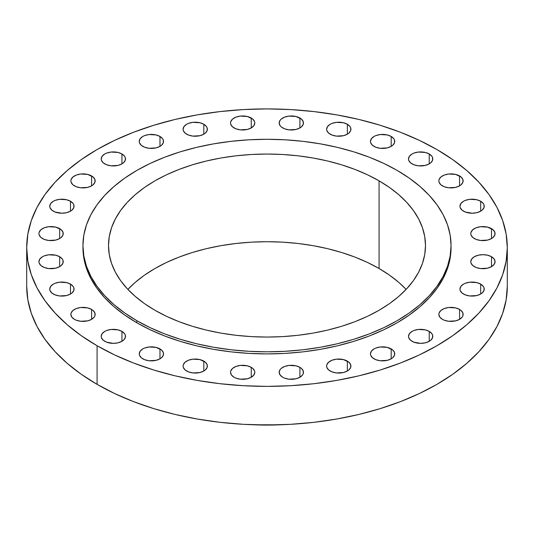 <?xml version="1.0" encoding="UTF-8"?>
<svg xmlns="http://www.w3.org/2000/svg" width="534" height="534" viewBox="0 0 534 534"><rect width="100%" height="100%" fill="white"/><g stroke="black" fill="none" stroke-linecap="round" stroke-linejoin="round"><path stroke-width="0.8" d="M480.687 201.251L480.687 211.164L482.195 210.102L484.011 207.572L484.011 204.836L483.317 203.521L480.687 201.251L476.749 199.729L469.733 199.329L465.354 200.377L463.512 201.251L460.882 203.521L459.954 206.204A12.142 7.009 180 0 1 467.45 199.729A12.142 7.009 180 0 1 480.687 201.251A12.142 7.009 180 0 1 484.245 206.204A12.142 7.009 180 0 1 476.749 212.686A12.142 7.009 180 0 1 463.512 211.164A12.142 7.009 180 0 1 459.954 206.204L460.188 207.572L462.003 210.102L465.354 212.038L472.096 213.22L476.749 212.686L480.687 211.164L480.687 201.251M491.514 228.639L491.514 238.551L493.022 237.49L494.838 234.96L494.838 232.23L493.022 229.7L487.575 227.117L480.56 226.716L476.181 227.764L472.83 229.7L471.015 232.23L470.781 233.592A12.142 7.009 180 0 1 478.277 227.117A12.142 7.009 180 0 1 491.514 228.639A12.142 7.009 180 0 1 495.071 233.592A12.142 7.009 180 0 1 487.575 240.073A12.142 7.009 180 0 1 474.339 238.551A12.142 7.009 180 0 1 470.781 233.592L471.015 234.96L472.83 237.49L476.181 239.426L480.56 240.474L487.575 240.073L491.514 238.551L491.514 228.639M474.339 256.727L471.709 259.003L470.781 261.687A12.142 7.009 180 0 1 478.277 255.212A12.142 7.009 180 0 1 491.514 256.727L491.514 266.646L494.144 264.37L495.071 261.687L494.144 259.003L491.514 256.727L487.575 255.212L482.93 254.678L478.277 255.212L474.339 256.727M474.339 266.646A12.142 7.009 180 0 1 470.781 261.687L471.015 263.055L472.83 265.585L476.181 267.514L480.56 268.562L487.575 268.161L491.514 266.646L491.514 256.727A12.142 7.009 180 0 1 495.071 261.687A12.142 7.009 180 0 1 487.575 268.161A12.142 7.009 180 0 1 474.339 266.646M480.687 284.115L480.687 294.034L482.195 292.972L484.011 290.443L484.011 287.706L483.317 286.391L480.687 284.115L476.749 282.599L469.733 282.199L465.354 283.247L463.512 284.115L460.882 286.391L459.954 289.074A12.142 7.009 180 0 1 467.45 282.599A12.142 7.009 180 0 1 480.687 284.115A12.142 7.009 180 0 1 484.245 289.074A12.142 7.009 180 0 1 476.749 295.549A12.142 7.009 180 0 1 463.512 294.034A12.142 7.009 180 0 1 459.954 289.074L460.188 290.443L462.003 292.972L465.354 294.901L469.733 295.949L476.749 295.549L480.687 294.034L480.687 284.115M459.574 309.426L459.574 319.345L462.204 317.069L462.898 315.754L462.898 313.017L461.082 310.488L459.574 309.426L455.635 307.911L448.62 307.511L444.241 308.559L440.89 310.488L439.075 313.017L438.841 314.386A12.142 7.009 180 0 1 446.337 307.911A12.142 7.009 180 0 1 459.574 309.426A12.142 7.009 180 0 1 463.132 314.386A12.142 7.009 180 0 1 455.635 320.861A12.142 7.009 180 0 1 442.399 319.345A12.142 7.009 180 0 1 438.841 314.386L439.769 317.069L442.399 319.345L444.241 320.213L448.62 321.261L455.635 320.861L459.574 319.345L459.574 309.426M429.236 331.394L429.236 341.306L430.744 340.245L432.56 337.715L432.56 334.978L431.866 333.663L429.236 331.394L425.298 329.872L418.282 329.471L413.903 330.519L412.061 331.394L409.431 333.663L408.503 336.347A12.142 7.009 180 0 1 415.999 329.872A12.142 7.009 180 0 1 429.236 331.394A12.142 7.009 180 0 1 432.794 336.347A12.142 7.009 180 0 1 425.298 342.828A12.142 7.009 180 0 1 412.061 341.306A12.142 7.009 180 0 1 408.503 336.347L408.737 337.715L410.553 340.245L413.903 342.181L420.652 343.362L425.298 342.828L429.236 341.306L429.236 331.394M391.195 348.909L391.195 358.821L392.704 357.76L394.519 355.23L394.519 352.5L392.704 349.97L387.257 347.387L380.235 346.987L375.863 348.034L374.02 348.909L371.39 351.178L370.462 353.862A12.142 7.009 180 0 1 377.959 347.387A12.142 7.009 180 0 1 391.195 348.909A12.142 7.009 180 0 1 394.746 353.862A12.142 7.009 180 0 1 387.257 360.343A12.142 7.009 180 0 1 374.02 358.821A12.142 7.009 180 0 1 370.462 353.862L370.696 355.23L372.512 357.76L375.863 359.696L380.235 360.744L387.257 360.343L391.195 358.821L391.195 348.909M347.354 361.097L347.354 371.01L348.862 369.949L350.678 367.419L350.678 364.689L348.862 362.159L343.415 359.576L336.4 359.175L332.021 360.223L328.67 362.159L326.855 364.689L326.621 366.05A12.142 7.009 180 0 1 334.117 359.576A12.142 7.009 180 0 1 347.354 361.097A12.142 7.009 180 0 1 350.911 366.05A12.142 7.009 180 0 1 343.415 372.532A12.142 7.009 180 0 1 330.179 371.01A12.142 7.009 180 0 1 326.621 366.05L326.855 367.419L328.67 369.949L332.021 371.884L336.4 372.932L343.415 372.532L347.354 371.01L347.354 361.097M299.914 367.345L299.914 377.264L302.544 374.988L303.239 373.673L303.239 370.936L301.423 368.407L299.914 367.345L295.976 365.83L288.961 365.43L284.582 366.478L281.231 368.407L280.11 369.621L279.189 372.305A12.142 7.009 180 0 1 286.685 365.83A12.142 7.009 180 0 1 299.914 367.345A12.142 7.009 180 0 1 303.472 372.305A12.142 7.009 180 0 1 295.976 378.78A12.142 7.009 180 0 1 282.74 377.264A12.142 7.009 180 0 1 279.189 372.305L280.11 374.988L282.74 377.264L284.582 378.132L288.961 379.18L295.976 378.78L299.914 377.264L299.914 367.345M251.26 367.345L251.26 377.264L253.89 374.988L254.811 372.305L254.578 370.936L252.769 368.407L251.26 367.345L247.315 365.83L240.3 365.43L235.928 366.478L232.577 368.407L230.761 370.936L230.528 372.305A12.142 7.009 180 0 1 238.024 365.83A12.142 7.009 180 0 1 251.26 367.345A12.142 7.009 180 0 1 254.811 372.305A12.142 7.009 180 0 1 247.315 378.78A12.142 7.009 180 0 1 234.086 377.264A12.142 7.009 180 0 1 230.528 372.305L231.456 374.988L234.086 377.264L235.928 378.132L240.3 379.18L247.315 378.78L251.26 377.264L251.26 367.345M203.821 361.097L203.821 371.01L205.33 369.949L207.145 367.419L207.145 364.689L205.33 362.159L199.883 359.576L192.861 359.175L188.489 360.223L185.138 362.159L183.322 364.689L183.089 366.05A12.142 7.009 180 0 1 190.585 359.576A12.142 7.009 180 0 1 203.821 361.097A12.142 7.009 180 0 1 207.379 366.05A12.142 7.009 180 0 1 199.883 372.532A12.142 7.009 180 0 1 186.646 371.01A12.142 7.009 180 0 1 183.089 366.05L183.322 367.419L185.138 369.949L188.489 371.884L192.861 372.932L199.883 372.532L203.821 371.01L203.821 361.097M159.98 348.909L159.98 358.821L161.488 357.76L163.304 355.23L163.304 352.5L161.488 349.97L156.041 347.387L149.026 346.987L144.647 348.034L142.805 348.909L140.175 351.178L139.254 353.862A12.142 7.009 180 0 1 146.743 347.387A12.142 7.009 180 0 1 159.98 348.909A12.142 7.009 180 0 1 163.537 353.862A12.142 7.009 180 0 1 156.041 360.343A12.142 7.009 180 0 1 142.805 358.821A12.142 7.009 180 0 1 139.254 353.862L139.481 355.23L141.296 357.76L144.647 359.696L149.026 360.744L156.041 360.343L159.98 358.821L159.98 348.909M121.939 331.394L121.939 341.306L123.447 340.245L125.263 337.715L125.263 334.978L124.569 333.663L121.939 331.394L118.001 329.872L110.985 329.471L106.606 330.519L104.764 331.394L102.134 333.663L101.206 336.347A12.142 7.009 180 0 1 108.702 329.872A12.142 7.009 180 0 1 121.939 331.394A12.142 7.009 180 0 1 125.497 336.347A12.142 7.009 180 0 1 118.001 342.828A12.142 7.009 180 0 1 104.764 341.306A12.142 7.009 180 0 1 101.206 336.347L101.44 337.715L103.256 340.245L106.606 342.181L113.348 343.362L118.001 342.828L121.939 341.306L121.939 331.394M91.601 309.426L91.601 319.345L94.231 317.069L94.925 315.754L94.925 313.017L93.11 310.488L91.601 309.426L87.663 307.911L80.647 307.511L76.269 308.559L72.918 310.488L71.102 313.017L70.868 314.386A12.142 7.009 180 0 1 78.365 307.911A12.142 7.009 180 0 1 91.601 309.426A12.142 7.009 180 0 1 95.159 314.386A12.142 7.009 180 0 1 87.663 320.861A12.142 7.009 180 0 1 74.426 319.345A12.142 7.009 180 0 1 70.868 314.386L71.796 317.069L74.426 319.345L76.269 320.213L80.647 321.261L87.663 320.861L91.601 319.345L91.601 309.426M70.488 284.115L70.488 294.034L71.997 292.972L73.812 290.443L73.812 287.706L73.118 286.391L70.488 284.115L66.55 282.599L59.534 282.199L55.156 283.247L53.313 284.115L50.683 286.391L49.755 289.074A12.142 7.009 180 0 1 57.251 282.599A12.142 7.009 180 0 1 70.488 284.115A12.142 7.009 180 0 1 74.046 289.074A12.142 7.009 180 0 1 66.55 295.549A12.142 7.009 180 0 1 53.313 294.034A12.142 7.009 180 0 1 49.755 289.074L49.989 290.443L51.805 292.972L55.156 294.901L59.534 295.949L66.55 295.549L70.488 294.034L70.488 284.115M59.661 256.727L59.661 266.646L61.17 265.585L62.985 263.055L62.985 260.318L62.291 259.003L59.661 256.727L55.723 255.212L48.707 254.811L44.329 255.859L42.486 256.727L39.856 259.003L38.929 261.687A12.142 7.009 180 0 1 46.425 255.212A12.142 7.009 180 0 1 59.661 256.727A12.142 7.009 180 0 1 63.219 261.687A12.142 7.009 180 0 1 55.723 268.161A12.142 7.009 180 0 1 42.486 266.646A12.142 7.009 180 0 1 38.929 261.687L39.162 263.055L40.978 265.585L44.329 267.514L48.707 268.562L55.723 268.161L59.661 266.646L59.661 256.727M59.661 228.639L59.661 238.551L61.17 237.49L62.985 234.96L62.985 232.23L61.17 229.7L55.723 227.117L48.707 226.716L44.329 227.764L40.978 229.7L39.162 232.23L38.929 233.592A12.142 7.009 180 0 1 46.425 227.117A12.142 7.009 180 0 1 59.661 228.639A12.142 7.009 180 0 1 63.219 233.592A12.142 7.009 180 0 1 55.723 240.073A12.142 7.009 180 0 1 42.486 238.551A12.142 7.009 180 0 1 38.929 233.592L39.162 234.96L40.978 237.49L44.329 239.426L48.707 240.474L55.723 240.073L59.661 238.551L59.661 228.639M70.488 201.251L70.488 211.164L71.997 210.102L73.812 207.572L73.812 204.836L73.118 203.521L70.488 201.251L66.55 199.729L59.534 199.329L55.156 200.377L53.313 201.251L50.683 203.521L49.755 206.204A12.142 7.009 180 0 1 57.251 199.729A12.142 7.009 180 0 1 70.488 201.251A12.142 7.009 180 0 1 74.046 206.204A12.142 7.009 180 0 1 66.55 212.686A12.142 7.009 180 0 1 53.313 211.164A12.142 7.009 180 0 1 49.755 206.204L49.989 207.572L51.805 210.102L55.156 212.038L61.904 213.22L66.55 212.686L70.488 211.164L70.488 201.251M91.601 175.94L91.601 185.852L93.11 184.791L94.925 182.261L94.925 179.531L93.11 177.001L87.663 174.418L80.647 174.017L76.269 175.065L72.918 177.001L71.102 179.531L70.868 180.899A12.142 7.009 180 0 1 78.365 174.418A12.142 7.009 180 0 1 91.601 175.94A12.142 7.009 180 0 1 95.159 180.899A12.142 7.009 180 0 1 87.663 187.374A12.142 7.009 180 0 1 74.426 185.852A12.142 7.009 180 0 1 70.868 180.899L71.102 182.261L72.918 184.791L76.269 186.726L80.647 187.774L87.663 187.374L91.601 185.852L91.601 175.94M121.939 153.972L121.939 163.891L123.447 162.83L125.263 160.3L125.263 157.563L124.569 156.248L121.939 153.972L118.001 152.457L110.985 152.056L106.606 153.104L104.764 153.972L102.134 156.248L101.206 158.932A12.142 7.009 180 0 1 108.702 152.457A12.142 7.009 180 0 1 121.939 153.972A12.142 7.009 180 0 1 125.497 158.932A12.142 7.009 180 0 1 118.001 165.406A12.142 7.009 180 0 1 104.764 163.891A12.142 7.009 180 0 1 101.206 158.932L101.44 160.3L103.256 162.83L106.606 164.759L110.985 165.807L118.001 165.406L121.939 163.891L121.939 153.972M159.98 136.457L159.98 146.376L161.488 145.315L163.304 142.785L163.304 140.048L162.61 138.733L159.98 136.457L156.041 134.942L149.026 134.541L144.647 135.589L142.805 136.457L140.175 138.733L139.254 141.417A12.142 7.009 180 0 1 146.743 134.942A12.142 7.009 180 0 1 159.98 136.457A12.142 7.009 180 0 1 163.537 141.417A12.142 7.009 180 0 1 156.041 147.891A12.142 7.009 180 0 1 142.805 146.376A12.142 7.009 180 0 1 139.254 141.417L139.481 142.785L141.296 145.315L144.647 147.244L149.026 148.292L156.041 147.891L159.98 146.376L159.98 136.457M203.821 124.268L203.821 134.188L205.33 133.126L207.145 130.596L207.145 127.86L206.451 126.545L203.821 124.268L199.883 122.753L192.861 122.353L188.489 123.401L186.646 124.268L184.016 126.545L183.089 129.228A12.142 7.009 180 0 1 190.585 122.753A12.142 7.009 180 0 1 203.821 124.268A12.142 7.009 180 0 1 207.379 129.228A12.142 7.009 180 0 1 199.883 135.703A12.142 7.009 180 0 1 186.646 134.188A12.142 7.009 180 0 1 183.089 129.228L183.322 130.596L185.138 133.126L188.489 135.055L192.861 136.103L199.883 135.703L203.821 134.188L203.821 124.268M251.26 118.021L251.26 127.933L253.89 125.657L254.811 122.974L254.578 121.612L252.769 119.082L247.315 116.499L240.3 116.098L235.928 117.146L232.577 119.082L230.761 121.612L230.528 122.974A12.142 7.009 180 0 1 238.024 116.499A12.142 7.009 180 0 1 251.26 118.021A12.142 7.009 180 0 1 254.811 122.974A12.142 7.009 180 0 1 247.315 129.455A12.142 7.009 180 0 1 234.086 127.933A12.142 7.009 180 0 1 230.528 122.974L230.761 124.342L232.577 126.872L235.928 128.807L240.3 129.855L247.315 129.455L251.26 127.933L251.26 118.021M299.914 118.021L299.914 127.933L301.423 126.872L303.239 124.342L303.239 121.612L301.423 119.082L295.976 116.499L288.961 116.098L284.582 117.146L281.231 119.082L280.11 120.297L279.189 122.974A12.142 7.009 180 0 1 286.685 116.499A12.142 7.009 180 0 1 299.914 118.021A12.142 7.009 180 0 1 303.472 122.974A12.142 7.009 180 0 1 295.976 129.455A12.142 7.009 180 0 1 282.74 127.933A12.142 7.009 180 0 1 279.189 122.974L280.11 125.657L281.231 126.872L284.582 128.807L288.961 129.855L295.976 129.455L299.914 127.933L299.914 118.021M347.354 124.268L347.354 134.188L348.862 133.126L350.678 130.596L350.678 127.86L349.984 126.545L347.354 124.268L343.415 122.753L336.4 122.353L332.021 123.401L330.179 124.268L327.549 126.545L326.621 129.228A12.142 7.009 180 0 1 334.117 122.753A12.142 7.009 180 0 1 347.354 124.268A12.142 7.009 180 0 1 350.911 129.228A12.142 7.009 180 0 1 343.415 135.703A12.142 7.009 180 0 1 330.179 134.188A12.142 7.009 180 0 1 326.621 129.228L326.855 130.596L328.67 133.126L332.021 135.055L336.4 136.103L343.415 135.703L347.354 134.188L347.354 124.268M391.195 136.457L391.195 146.376L392.704 145.315L394.519 142.785L394.519 140.048L393.825 138.733L391.195 136.457L387.257 134.942L380.235 134.541L375.863 135.589L374.02 136.457L371.39 138.733L370.462 141.417A12.142 7.009 180 0 1 377.959 134.942A12.142 7.009 180 0 1 391.195 136.457A12.142 7.009 180 0 1 394.746 141.417A12.142 7.009 180 0 1 387.257 147.891A12.142 7.009 180 0 1 374.02 146.376A12.142 7.009 180 0 1 370.462 141.417L370.696 142.785L372.512 145.315L375.863 147.244L380.235 148.292L387.257 147.891L391.195 146.376L391.195 136.457M459.574 175.94L459.574 185.852L461.082 184.791L462.898 182.261L462.898 179.531L461.082 177.001L455.635 174.418L448.62 174.017L444.241 175.065L440.89 177.001L439.075 179.531L438.841 180.899A12.142 7.009 180 0 1 446.337 174.418A12.142 7.009 180 0 1 459.574 175.94A12.142 7.009 180 0 1 463.132 180.899A12.142 7.009 180 0 1 455.635 187.374A12.142 7.009 180 0 1 442.399 185.852A12.142 7.009 180 0 1 438.841 180.899L439.075 182.261L440.89 184.791L444.241 186.726L448.62 187.774L455.635 187.374L459.574 185.852L459.574 175.94M429.236 153.972L429.236 163.891L430.744 162.83L432.56 160.3L432.56 157.563L431.866 156.248L429.236 153.972L425.298 152.457L418.282 152.056L413.903 153.104L412.061 153.972L409.431 156.248L408.503 158.932A12.142 7.009 180 0 1 415.999 152.457A12.142 7.009 180 0 1 429.236 153.972A12.142 7.009 180 0 1 432.794 158.932A12.142 7.009 180 0 1 425.298 165.406A12.142 7.009 180 0 1 412.061 163.891A12.142 7.009 180 0 1 408.503 158.932L408.737 160.3L410.553 162.83L413.903 164.759L418.282 165.807L425.298 165.406L429.236 163.891L429.236 153.972M254.017 424.79A159.132 91.875 0 0 0 279.983 424.79L254.017 424.79M97.081 345.745L97.081 384.36A240.3 138.733 0 0 0 358.961 414.431A240.3 138.733 0 0 0 507.3 286.257L506.145 299.854L502.681 313.325L496.954 326.528L489.01 339.35L478.925 351.652L466.803 363.334L452.752 374.267L436.919 384.36L419.444 393.498L400.507 401.608L380.275 408.61L358.961 414.431L336.754 419.016L313.879 422.327L290.556 424.323L267 424.991L243.444 424.323L220.121 422.327L197.246 419.016L175.039 414.431L153.725 408.61L133.493 401.608L114.556 393.498L97.081 384.36L97.081 345.745L81.248 335.652L67.197 324.719L55.075 313.037L44.989 300.735L37.046 287.913L31.319 274.71L27.855 261.239L26.7 247.642L27.855 234.046L31.319 220.575L37.046 207.366L44.989 194.55L55.075 182.241L67.197 170.566L81.248 159.626L97.081 149.54L114.556 140.395L133.493 132.285L153.725 125.29L175.039 119.462L197.246 114.877L220.121 111.573L243.444 109.57L267 108.903L290.556 109.57L313.879 111.573L336.754 114.877L358.961 119.462L380.275 125.29L400.507 132.285L419.444 140.395L436.919 149.54A240.3 138.733 180 0 1 507.3 247.642A240.3 138.733 180 0 1 358.961 375.816A240.3 138.733 180 0 1 97.081 345.745A240.3 138.733 180 0 1 26.7 247.642A240.3 138.733 180 0 1 175.039 119.462A240.3 138.733 180 0 1 436.919 149.54L452.752 159.626L466.803 170.566L478.925 182.241L489.01 194.55L496.954 207.366L502.681 220.575L506.145 234.046L507.3 247.642L506.145 261.239L502.681 274.71L496.954 287.913L489.01 300.735L478.925 313.037L466.803 324.719L452.752 335.652L436.919 345.745L419.444 354.883L400.507 362.993L380.275 369.995L358.961 375.816L336.754 380.402L313.879 383.712L290.556 385.708L267 386.376L243.444 385.708L220.121 383.712L197.246 380.402L175.039 375.816L153.725 369.995L133.493 362.993L114.556 354.883L97.081 345.745M136.851 320.694L136.851 322.783A184.056 106.266 0 0 0 337.435 345.818A184.056 106.266 0 0 0 451.056 247.642L450.175 258.055L447.525 268.375L443.133 278.488L437.046 288.307L429.329 297.732L420.038 306.676L409.278 315.053L397.149 322.783L383.766 329.785L369.261 335.999L353.768 341.359L337.435 345.818L320.427 349.329L302.911 351.866L285.043 353.395L267 353.909L248.957 353.395L231.088 351.866L213.573 349.329L196.565 345.818L180.232 341.359L164.739 335.999L150.234 329.785L136.851 322.783L136.851 320.694L124.722 312.971L113.962 304.594L104.671 295.649L96.954 286.217L90.867 276.398L86.475 266.286L83.825 255.966L82.944 245.553L83.825 235.14L86.475 224.821L90.867 214.708L96.954 204.889L104.671 195.457L113.962 186.513L124.722 178.142L136.851 170.413L150.234 163.411L164.739 157.196L180.232 151.836L196.565 147.377L213.573 143.866L231.088 141.33L248.957 139.801L267 139.287L285.043 139.801L302.911 141.33L320.427 143.866L337.435 147.377L353.768 151.836L369.261 157.196L383.766 163.411L397.149 170.413A184.056 106.266 180 0 1 451.056 245.553A184.056 106.266 180 0 1 337.435 343.729A184.056 106.266 180 0 1 136.851 320.694A184.056 106.266 180 0 1 82.944 245.553A184.056 106.266 180 0 1 196.565 147.377A184.056 106.266 180 0 1 397.149 170.413L409.278 178.142L420.038 186.513L429.329 195.457L437.046 204.889L443.133 214.708L447.525 224.821L450.175 235.14L451.056 245.553L450.175 255.966L447.525 266.286L443.133 276.398L437.046 286.217L429.329 295.649L420.038 304.594L409.278 312.971L397.149 320.694L383.766 327.696L369.261 333.91L353.768 339.27L337.435 343.729L320.427 347.24L302.911 349.777L285.043 351.305L267 351.819L248.957 351.305L231.088 349.777L213.573 347.24L196.565 343.729L180.232 339.27L164.739 333.91L150.234 327.696L136.851 320.694M379.073 268.515A158.498 91.508 0 0 0 127.873 289.388L135.215 282.379L144.48 275.17L154.927 268.515L166.454 262.481L178.943 257.134L192.287 252.515L206.344 248.677L220.989 245.653L236.081 243.471L251.467 242.156L267 241.715L282.533 242.156L297.919 243.471L313.011 245.653L327.656 248.677L341.713 252.515L355.057 257.134L367.546 262.481L379.073 268.515L379.073 180.846L379.073 268.515L389.52 275.17L398.785 282.379L406.127 289.388A158.498 91.508 0 0 0 379.073 268.515M154.927 310.261A158.498 91.508 180 0 1 108.502 245.553A158.498 91.508 180 0 1 206.344 161.014A158.498 91.508 180 0 1 379.073 180.846A158.498 91.508 180 0 1 425.498 245.553A158.498 91.508 180 0 1 327.656 330.092A158.498 91.508 180 0 1 154.927 310.261L166.454 316.288L178.943 321.642L192.287 326.254L206.344 330.092L220.989 333.123L236.081 335.299L251.467 336.62L267 337.061L282.533 336.62L297.919 335.299L313.011 333.123L327.656 330.092L341.713 326.254L355.057 321.642L367.546 316.288L379.073 310.261L389.52 303.606L398.785 296.39L406.781 288.687L413.429 280.57L418.669 272.12L422.447 263.409L424.73 254.524L425.498 245.553L424.73 236.582L422.447 227.704L418.669 218.993L413.429 210.536L406.781 202.419L398.785 194.716L389.52 187.501L379.073 180.846L367.546 174.818L355.057 169.472L341.713 164.852L327.656 161.014L313.011 157.984L297.919 155.808L282.533 154.486L267 154.046L251.467 154.486L236.081 155.808L220.989 157.984L206.344 161.014L192.287 164.852L178.943 169.472L166.454 174.818L154.927 180.846L144.48 187.501L135.215 194.716L127.219 202.419L120.571 210.536L115.331 218.993L111.553 227.704L109.27 236.582L108.502 245.553L109.27 254.524L111.553 263.409L115.331 272.12L120.571 280.57L127.219 288.687L135.215 296.39L144.48 303.606L154.927 310.261M82.944 247.642A184.056 106.266 0 0 0 136.851 322.783L124.722 315.053L113.962 306.676L104.671 297.732L96.954 288.307L90.867 278.488L86.475 268.375L83.825 258.055L82.944 245.553M26.7 286.257A240.3 138.733 0 0 0 97.081 384.36L81.248 374.267L67.197 363.334L55.075 351.652L44.989 339.35L37.046 326.528L31.319 313.325L27.855 299.854L26.7 286.257L26.7 247.642M507.3 247.642L507.3 286.257M451.056 245.553L451.056 247.642"/></g></svg>

